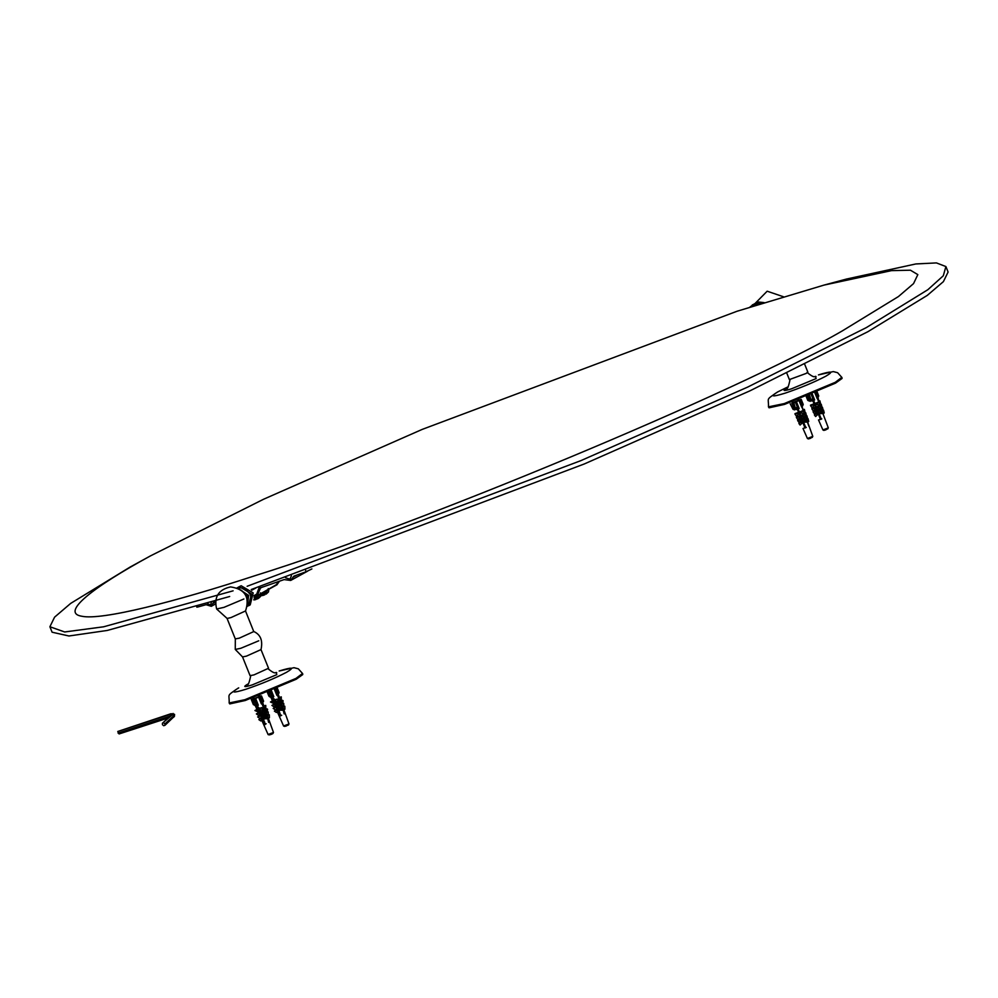 <?xml version="1.0" encoding="UTF-8"?>
<svg xmlns="http://www.w3.org/2000/svg" width="998" height="998" viewBox="0 0 998 998"><rect width="100%" height="100%" fill="white"/><g stroke="black" fill="none" stroke-linecap="round" stroke-linejoin="round"><path stroke-width="1.5" d="M754.55 303.779L757.981 301.982L764.144 302.606M755.112 303.429L761.911 303.305M758.056 304.515L753.403 304.502L749.91 307.097M750.259 306.985L753.365 304.852L757.357 304.739M752.243 305.001L755.112 303.567L760.364 303.791M150.573 555.836L263.647 499.212L422.179 429.414L737.073 311.239L823.949 285.116L891.538 270.62L910.463 270.209L917.836 274.625L913.544 283.607L898.437 296.556L842.537 330.762C738.994 391.066 416.453 525.584 256.024 575.359C174.126 602.168 101.609 620.519 81.836 616.253C60.03 612.822 93.063 587.161 150.573 555.836M233.108 590.828L103.68 626.781L64.683 631.971L49.9 626.744L54.578 617.163L70.683 603.403L130.039 567.101L150.773 555.724M823.949 285.116L846.554 279.041L915.877 263.946L936.411 262.911L945.904 266.553L943.31 275.76L927.853 289.707L866.326 327.606L747.652 387.099L580.936 460.614L247.142 586.275M945.904 266.553L948.1 272.017L943.422 281.611L927.317 295.371L867.961 331.66L749.96 390.829L584.242 463.983L251.209 589.531M229.677 596.505L107.26 630.449L68.937 635.988L52.096 632.208L49.9 626.744M305.613 570.369L306.149 571.717L293.849 576.145L290.692 580.449L284.093 579.589L260.129 587.959L259.542 586.487M215.506 601.956L213.397 602.58L211.289 606.31L206.062 604.701L197.454 607.083L196.918 605.724M306.149 571.717L311.875 568.947M213.397 602.58L212.711 603.615L215.506 602.081M207.272 603.541L210.615 605.013L211.464 601.881M285.553 577.78L289.969 579.177L291.428 575.709M260.653 587.622L257.222 595.681L276.933 584.791L257.347 595.544M259.492 586.562L256.711 594.147L257.222 595.681L276.147 584.803M276.221 584.716L278.916 581.385M256.573 594.272L255.912 594.571M254.078 596.704L257.222 595.681M238.185 588.296L248.24 595.594L247.516 605.287M247.404 605.986L248.627 595.432L237.536 588.022M247.304 606.46L251.197 600.072L250.323 594.496L244.56 587.997L237.087 587.847M247.629 601.607L247.067 595.968L241.354 590.18M238.297 587.186L241.167 585.751L253.205 592.924L250.211 604.863L248.514 605.798L251.496 593.86L239.458 586.687L237.724 587.535M253.966 595.644L256.723 594.134M255.812 588.022L251.758 590.255M804.762 364.457L807.856 372.154L806.209 373.402L789.381 379.589L786.836 373.252M261.002 649.598L246.494 656.11L242.539 656.934L250.074 675.683L254.041 674.873L268.549 668.261L261.002 649.598C262.998 640.604 260.578 634.566 253.729 631.497L245.52 610.963L231 617.575L227.145 618.461L216.641 608.992C213.822 596.954 218.475 589.593 230.588 586.911C245.096 589.119 250.061 597.178 245.496 611.088M253.791 631.559L239.283 638.159L235.328 638.895L235.266 649.436L242.601 656.983M769.109 407.808L784.59 404.377L835.488 383.157L842.013 378.491M842.087 378.042L835.551 382.983L784.465 404.29L769.009 407.77L768.46 406.847L784.191 403.604L835.276 382.309L841.813 377.356L842.087 378.042M229.814 703.902L245.296 700.484L296.194 679.251L302.706 674.598M302.793 674.137L296.244 679.089L245.159 700.384L229.715 703.864L229.166 702.954L244.897 699.71L295.969 678.403L302.519 673.463L302.793 674.137M812.771 399.986L814.967 403.941M813.42 401.608L814.069 401.508M815.116 404.277L814.443 404.739M816.851 408.257L816.139 408.756M818.522 412.299L817.886 412.723M818.46 413.758L819.084 413.659M820.181 416.341L819.52 416.79M819.944 417.85L820.743 417.713M813.632 402.132L814.281 402.019M815.403 404.739L814.68 405.225M816.888 410.253L817.562 410.141M820.393 416.852L819.732 417.301M820.156 418.362L820.955 418.237M813.732 402.394L814.43 402.381M816.988 410.502L817.636 410.502M820.506 417.127L819.882 417.7M820.256 418.624L821.117 418.611M792.612 401.62L793.235 402.668L798.15 400.497M798.001 399.637L798.388 400.797M803.402 423.813L805.024 427.98L802.754 422.478L800.097 425.061L798.874 423.451L802.367 421.53L801.656 419.796L799.049 422.453L797.726 420.719L797.602 420.046L801.207 418.698L800.421 416.79L797.901 419.572L796.491 417.7L796.367 417.039L799.959 415.692L799.011 413.372L796.654 416.366L795.094 414.307L794.969 413.659L798.575 412.311L796.591 407.496L797.252 409.143L796.204 409.567L795.581 408.718L797.439 407.309L799.136 408.469L797.252 409.143M797.402 408.906L798.026 408.793M802.492 419.597L801.768 420.083M804.163 423.626L803.502 424.075M803.926 425.136L804.725 424.998M797.614 409.417L798.263 409.317M800.945 416.141L800.271 416.603M802.704 420.108L802.08 420.532M802.504 421.593L803.215 421.48M804.376 424.15L803.714 424.599M804.139 425.659L804.937 425.522M797.714 409.679L798.412 409.667M797.252 408.506L802.617 421.855L803.303 421.842M804.238 425.909L805.087 425.897M282.085 707.619L280.014 705.436L282.085 707.619L276.833 707.944M253.317 697.727L253.729 698.75L259.056 696.616L259.131 697.34M259.156 696.616L258.707 695.743M266.204 715.117L265.53 713.096M802.143 406.847L803.215 404.464L802.093 406.797L803.901 411.887M802.879 404.764L800.658 399.549L802.953 405.263M800.858 399.724L800.059 400.098L802.355 405.812M790.191 403.753L793.036 409.33L790.204 403.741L793.036 409.33L794.732 409.891L791.826 403.204L793.497 402.793L795.581 408.718L793.809 402.868L795.406 402.269L797.439 407.309M791.826 403.204L792.923 402.394M798.512 407.608L796.204 401.895L795.406 402.269M808.305 438.958L812.384 437.311M810.339 438.334L812.796 436.376L807.482 438.446L809.628 438.596M804.226 427.893L805.498 427.406M807.644 422.216L808.891 426.246L807.457 422.279M804.638 413.347L802.966 410.652L804.638 413.347L799.81 413.072L800.883 416.041L804.475 414.694L805.897 416.565L801.219 416.49L802.454 419.497L807.045 419.447L805.448 416.727M804.563 414.307L804.276 413.484M803.49 411.338L801.943 407.059M801.743 407.246L798.974 400.51L796.429 401.695L799.136 408.469M798.063 408.831L799.81 413.072M802.454 419.497L805.823 427.68L805.024 427.98M803.278 421.792L806.871 420.445L808.081 422.042L803.552 422.179M794.296 408.831L794.67 409.729M807.432 438.534L802.991 428.466M797.889 400.36L800.658 399.549M804.463 413.421L804.974 414.844M805.274 427.78L803.964 428.142M806.297 427.394L805.224 427.655M798.313 400.423L793.011 402.556M799.011 413.372L798.575 412.311M798.687 412.947L795.094 414.307M803.078 411.288L799.485 412.648M802.966 410.652L799.373 411.999M796.491 417.7L800.084 416.353L799.959 415.692M800.758 415.393L804.363 414.033L804.475 414.694M805.199 412.835L804.388 409.355L805.199 412.835L804.338 413.172M797.726 420.719L801.319 419.36L801.207 418.698M802.118 419.06L805.723 417.7L807.045 419.447M802.005 418.387L805.598 417.039L805.723 417.7M806.172 415.542L805.735 412.773L806.509 416.004L805.361 415.842M805.461 416.403L806.933 415.817L807.681 418.861L806.933 415.817M802.617 421.855L803.689 423.701M798.874 423.451L802.367 421.53M808.081 422.042L806.871 420.445M806.771 419.884L802.854 421.53M806.484 419.31L808.056 418.698L808.717 421.468L808.056 418.698M807.419 421.954L808.717 421.468M805.897 416.565L804.363 414.033M804.201 412.636L804.875 412.386M804.388 409.355L803.178 409.804M804.613 413.197L805.735 412.773M806.396 418.748L807.345 418.399M807.37 421.468L808.442 421.069M805.611 427.156L804.875 427.468M798.974 400.51L800.059 400.098M819.42 403.367L818.011 397.503L817.262 398.726L818.722 395.944L817.611 398.214M816.701 390.904L818.472 396.742M807.744 400.298L806.197 396.456L807.744 400.26L810.251 401.371L807.345 394.684M807.744 400.26L808.555 400.809L806.721 396.256M812.958 398.788L814.655 399.949L813.57 400.323L821.342 419.16L820.543 419.459L818.273 413.958L815.615 416.54L814.393 414.931L817.886 413.01L817.175 411.276L814.568 413.933L813.245 412.199L813.12 411.525L816.713 410.178L815.94 408.269L813.42 411.051L812.01 409.18L811.885 408.519L815.478 407.172L814.53 404.864L812.172 407.845L810.613 405.787L810.488 405.138L814.094 403.791L812.11 398.975L812.771 400.622L811.723 401.046L811.1 400.198L812.958 398.788L810.925 393.748M808.792 394.484L811.1 400.198L809.328 394.347M812.771 400.622L813.57 400.323M823.824 430.437L827.903 428.791M825.857 429.814L828.315 427.855L823.001 429.926L825.146 430.076M819.745 419.372L821.017 418.886M828.315 427.855L822.976 413.758M820.082 405.787L819.795 404.963M819.009 402.818L817.462 398.539M817.262 398.726L814.493 391.989M811.948 393.175L814.655 399.949M820.156 404.826L818.485 402.132L820.156 404.826L815.329 404.552M816.401 407.521L819.994 406.174L821.416 408.045L816.738 407.97M817.636 410.54L821.229 409.18L822.564 410.926L817.973 410.976M818.784 413.272L822.389 411.925L823.6 413.521L819.071 413.659M809.815 400.31L810.189 401.208M822.951 430.013L818.51 419.946M821.154 408.145L821.454 408.968L821.179 408.132M820.793 419.26L819.47 419.622M821.816 418.873L820.743 419.135M814.518 404.352L815.428 406.61M814.53 404.864L814.094 403.791M814.206 404.427L810.613 405.787M818.597 402.768L815.004 404.128M818.485 402.132L814.892 403.479M815.765 406.485L820.543 419.459M812.01 409.18L815.603 407.833L815.478 407.172M816.277 406.872L819.882 405.512L819.994 406.174M820.718 404.315L819.907 400.834L820.718 404.315L819.845 404.652M818.048 411.912L817.873 412.698M813.245 412.199L816.838 410.839L816.713 410.178M822.564 410.926L821.229 409.18M821.117 408.519L817.524 409.866M821.691 407.022L821.254 404.252L822.028 407.483L820.88 407.321M820.98 407.883L822.028 407.483M814.393 414.931L817.886 413.01M823.6 413.521L822.389 411.925M822.29 411.363L818.285 413.11M822.452 407.296L823.2 410.34L822.028 407.458M822.003 410.789L823.2 410.34M823.575 410.178L824.236 412.947L823.188 410.328M822.938 413.434L824.236 412.947M821.416 408.045L819.882 405.512M819.72 404.115L820.393 403.866M819.907 400.834L818.697 401.283M820.131 404.677L821.254 404.252M821.915 410.228L822.863 409.879M822.888 412.947L823.961 412.548M821.129 418.636L820.393 418.948M253.442 704.463L251.608 699.448L253.442 704.463L255.413 705.848M252.531 699.136L254.191 698.213M256.074 704.176L258.295 705.187L255.812 705.998L254.802 705.274L256.074 704.176L254.053 699.136L255.613 698.4L258.295 705.187M253.118 699.211L252.506 699.561L254.802 705.274L252.694 699.586L254.053 699.136M262.437 703.266L261.364 703.902L261.813 702.567L263.397 700.983L262.561 703.228L261.775 701.619M262.486 701.494L260.466 696.454L261.364 695.943L263.472 701.644M260.091 695.781L258.732 696.23M260.466 696.454L259.517 696.841L261.813 702.567M269.136 734.94L273.015 733.48M266.192 723.812L265.468 723.712M268.35 715.092L269.31 714.78L269.385 717.762L268.287 718.123L267.227 715.154M267.165 712.235L268.213 711.898L268.337 715.154L267.327 715.491L266.129 712.123M265.93 712.135L267.152 712.298L265.93 712.135L264.882 708.692M263.909 705.998L265.755 705.399L265.792 709.154L265.056 709.403L262.848 703.066M259.667 696.155L260.428 696.167M262.212 702.829L269.46 722.44L267.551 718.76M267.202 717.799L266.566 716.09M265.169 712.285L264.258 709.827M263.983 709.091L261.938 703.553M261.364 703.902L258.594 697.153L255.613 698.4M257.397 705.449L265.393 724.199L264.707 724.423L262.374 718.947L261.938 720.606L260.827 720.968L258.856 719.633L261.975 718.011L261.239 716.277L260.802 718.036L259.779 718.373L257.646 716.913L260.703 715.915L259.967 713.283L258.657 715.479L256.374 713.919L259.418 712.921L258.519 709.89L258.345 712.56M258.669 709.304L261.788 707.594L264.308 709.316L263.497 710.264L259.193 709.665M265.443 713.258L263.223 710.963L265.443 713.258L260.64 713.059M266.566 716.14L264.495 713.957L266.566 716.14L261.913 716.065M267.614 718.747L265.705 716.789L267.614 718.747L263.048 718.722M270.483 734.653L268.138 734.64L261.938 720.606M261.401 719.471L260.802 718.036M258.519 709.89L254.939 710.526L258.058 708.817L256.673 705.673M265.792 709.154L265.755 705.399M258.47 696.454L260.241 696.367L254.54 698.787M267.152 712.298L267.576 709.229L264.008 709.84M258.781 711.811L260.503 711.25L259.181 710.339L260.104 712.609M258.732 708.592L261.788 707.594M265.468 712.971L266.366 715.229M254.939 710.526L258.195 712.011M264.233 710.027L261.713 708.306M268.337 715.154L268.213 711.898M263.148 711.686L260.104 712.697M263.223 710.963L260.179 711.961M261.389 715.603L260.503 713.657L261.713 714.481L260.054 715.017M269.385 717.762L269.31 714.78M264.433 714.693L261.376 715.691M261.451 714.955L264.495 713.957M263.934 719.346L261.688 716.589L262.836 717.362L261.202 717.899M265.643 717.412L262.586 718.41M262.649 717.787L265.705 716.789M262.249 720.506L263.884 719.97L262.736 719.184L264.707 724.423M267.052 708.842L266.628 711.911M267.813 714.755L267.015 715.017M268.936 717.412L268.038 717.712M267.639 718.373L268.637 722.402M258.295 696.704L259.006 696.878M264.769 711.237L265.206 712.322M266.603 715.778L267.501 717.999M257.983 709.528L258.058 708.817M259.492 712.185L256.374 713.919M257.646 716.913L260.765 715.179M258.856 719.633L261.975 718.011M257.147 705.312L258.682 709.116M258.594 697.153L259.517 696.841M261.177 695.93L260.253 696.23M267.501 692.325L269.423 696.641L270.932 697.328M268.961 695.943L267.664 692.263M274.026 701.369L270.458 702.006L273.577 700.297L271.531 695.519L272.017 697.253L270.233 696.105L271.593 695.656L273.814 696.666L272.878 696.928L274.188 700.783L280.912 715.691L280.226 715.903L277.893 710.426L277.444 712.085L276.346 712.447L274.375 711.112L277.494 709.491L276.758 707.757L276.321 709.516L275.298 709.852L273.165 708.393L276.209 707.395L275.473 704.763L274.176 706.958L271.893 705.399L274.937 704.401L274.026 701.369L273.864 704.039M268.025 691.04L270.321 696.754L268.213 691.065M272.192 697.153L272.878 696.928M277.955 694.745L276.883 695.381L277.332 694.047L278.904 692.462L278.08 694.708L277.294 693.099M276.883 687.435L278.991 693.123M284.642 726.419L288.534 724.96M281.71 715.292L280.987 715.192M283.869 706.584L284.829 706.26L284.904 709.241L283.794 709.603L282.746 706.634M282.683 703.715L283.731 703.378L283.856 706.634L282.846 706.971L281.648 703.602M281.448 703.615L282.671 703.777L281.448 703.615L280.401 700.172M279.428 697.477L281.274 696.878L281.311 700.633L280.575 700.883L278.367 694.546M277.731 694.309L284.979 713.919L283.07 710.239M282.721 709.279L282.085 707.57M281.723 706.596L280.974 704.563M280.675 703.765L279.777 701.307M279.502 700.571L277.456 695.032M276.883 695.381L274.113 688.632M271.132 689.88L273.814 696.666M274.188 700.783L277.307 699.074L279.827 700.796L279.016 701.744L274.712 701.145M280.962 704.738L278.741 702.442L280.962 704.738L276.159 704.538M283.12 710.227L281.224 708.268L283.12 710.227L278.567 710.202M286.002 726.132L283.644 726.12L277.444 712.085M276.92 710.95L276.321 709.516M281.311 700.633L281.274 696.878M282.671 703.777L283.095 700.708L279.527 701.32M274.3 703.291L276.022 702.729L274.687 701.819L275.623 704.089M274.25 700.072L277.307 699.074M281.898 706.709L280.987 704.451M270.458 702.006L273.714 703.49M279.752 701.507L277.232 699.785M283.856 706.634L283.731 703.378M278.667 703.166L275.623 704.176M278.741 702.442L275.485 702.954M276.908 707.083L276.022 705.137L277.232 705.96L275.573 706.497M284.904 709.241L284.829 706.26M279.939 706.172L276.895 707.17M276.97 706.434L280.014 705.436M279.452 710.825L277.207 708.069L278.355 708.854L276.72 709.378M281.162 708.892L278.105 709.89M278.168 709.266L281.224 708.268M277.768 711.986L279.39 711.449L278.255 710.663L280.226 715.903M282.571 700.322L282.147 703.39M283.332 706.235L282.534 706.497M284.455 708.892L283.544 709.191M283.158 709.852L284.156 713.882M280.288 702.717L280.725 703.802M282.122 707.258L283.02 709.478M273.502 701.008L273.577 700.297M275.011 703.665L271.893 705.399M273.165 708.393L276.284 706.659M274.375 711.112L277.494 709.491M272.666 696.791L274.201 700.596M266.616 593.511L264.433 594.321M264.757 594.858L262.362 595.282M266.553 592.288C257.646 596.23 258.02 596.305 267.689 592.5L265.643 592.6M261.913 594.109L261.064 594.509M262.162 595.581L263.26 595.232M262.224 595.494L263.31 595.369M255.463 599.436L257.971 598.638L259.418 597.577L257.16 598.363M256.461 599.049L255.488 599.249M253.954 599.274L260.653 596.293L261.014 594.359L254.103 597.665M255.725 598.713L256.573 598.975M256.087 599.237L255.363 599.224M255.85 599.549L255.201 599.673M254.739 599.798L255.713 599.586L254.739 599.798M163.684 722.826L164.944 723.862L164.957 725.309L163.709 725.721L162.437 724.685L162.424 723.238L172.554 714.655L173.827 715.691L164.944 723.862M168.113 717.999L119.074 733.954L117.789 731.472L171.02 713.707L174.475 714.294L174.525 716.177L164.957 725.309M117.789 731.472L170.246 714.418L171.307 715.067L162.424 723.238M118.051 733.068L170.508 716.003L170.246 714.418L171.307 715.067M174.625 714.58L173.839 717.125M173.116 713.445L172.554 714.655M259.854 588.433L262.387 587.036M292.838 577.355L297.292 574.91M243.861 598.987L223.976 607.358L216.641 608.992M258.769 640.791L240.792 648.288L235.266 649.436M788.058 386.825L778.016 391.765C769.533 396.767 771.953 397.216 785.289 393.112C800.745 387.848 814.231 382.234 825.745 376.246C834.241 371.244 831.808 370.794 818.472 374.899L833.293 371.58L837.621 372.716L841.813 377.356M787.085 387.997C781.921 391.041 783.393 391.316 791.501 388.821L816.102 378.566L815.553 376.583M229.166 702.954C229.54 693.548 225.885 696.604 238.173 688.133L238.722 687.871C230.226 692.874 232.659 693.323 245.995 689.219C261.439 683.954 274.924 678.328 286.451 672.34C294.934 667.35 292.514 666.901 279.178 671.005L293.998 667.687L298.315 668.81L302.519 673.463M247.778 684.104C242.626 687.148 244.098 687.41 252.207 684.915L276.795 674.66L276.259 672.689M818.397 396.243L816.376 391.204M815.578 391.578L817.873 397.291M814.031 399.088L811.723 393.374M257.284 704.463L254.989 698.737M272.342 733.867L273.489 732.482L268.587 734.291M272.803 695.943L270.508 690.217M269.572 690.616L271.593 695.656M278.005 692.974L275.972 687.934M275.036 688.321L277.332 694.047M286.077 726.107L289.008 723.962L284.093 725.771M266.154 594.109L268.462 591.976L268.774 590.092L260.802 593.785M196.294 605.798L196.843 607.158M279.452 581.198L276.845 584.903M215.506 603.99L211.289 606.31M307.658 571.13L290.692 580.449M783.368 296.718L767.163 291.204L755.149 303.404M235.316 638.982L227.045 618.386M788.071 386.812L777.479 392.027C765.179 400.497 768.834 397.441 768.46 406.847M816.027 376.545C814.605 375.398 815.778 379.602 807.095 372.441M790.117 379.265C788.582 386.6 787.385 389.657 786.511 388.409L787.759 387.673M276.733 672.652C275.311 671.504 276.471 675.708 267.801 668.548M250.81 675.372C249.288 682.707 248.078 685.751 247.217 684.516L248.465 683.78M280.875 715.242L279.864 716.252M279.253 711.187L278.242 712.198M275.984 703.066L274.974 704.077M274.363 699.012L273.352 700.01M272.067 696.804L273.477 696.829M276.945 708.979L278.367 709.004M278.579 713.034L280.014 713.059M280.625 715.753L279.465 712.871M265.443 723.937L264.433 724.947M263.809 719.882L262.786 720.893M260.54 711.774L259.53 712.772M258.919 707.707L257.896 708.717M256.611 705.511L258.033 705.536M261.501 717.687L262.936 717.712M263.148 721.741L264.557 721.766M265.181 724.461L264.021 721.566M803.228 404.464L801.194 399.4M795.506 408.581L793.273 403.017M809.353 438.696L810.576 438.247M802.08 406.772L803.964 411.962M804.488 413.409L805.024 414.919M807.669 422.204L812.796 436.376M818.747 395.944L816.713 390.879M811.025 400.061L808.779 394.497M824.872 430.175L826.095 429.726M817.599 398.252L819.483 403.441M253.38 704.675L251.309 699.511M263.559 701.033L261.476 695.856M254.527 704.962L252.394 699.648M270.558 734.628L272.329 733.879M273.489 732.482L268.2 717.836M256.86 709.216L255.263 705.598M268.899 696.155L267.377 692.375M279.078 692.512L276.995 687.335M270.046 696.442L267.913 691.127M289.008 723.962L283.719 709.316M272.379 700.696L270.782 697.078M262.262 595.494L263.098 595.22M261.014 595.669L263.385 595.344M268.225 588.571L268.774 590.092M259.193 597.777L260.703 596.23M253.829 599.91L255.263 599.698M257.559 598.862L258.208 598.488M260.466 592.837L261.014 594.359"/></g></svg>

